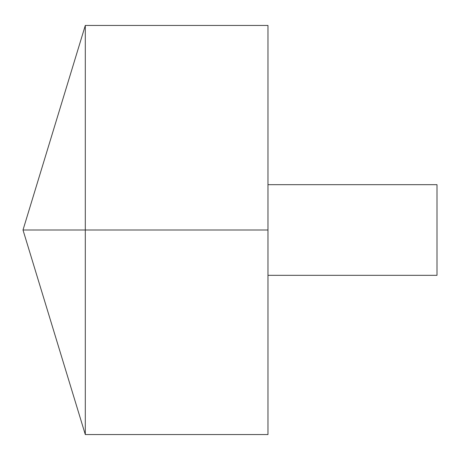<?xml version="1.0" encoding="UTF-8"?>
<svg xmlns="http://www.w3.org/2000/svg" width="460" height="460" viewBox="0 0 460 460"><rect width="100%" height="100%" fill="white"/><g stroke="black" fill="none" stroke-linecap="round" stroke-linejoin="round"><path stroke-width="0.69" d="M85.301 434.55L23 230L85.301 25.449L85.301 434.55L267.973 434.55L267.973 25.449L85.301 25.449M267.973 184.678L437 184.678L437 275.321L267.973 275.321M267.973 230L23 230L267.973 230"/></g></svg>
